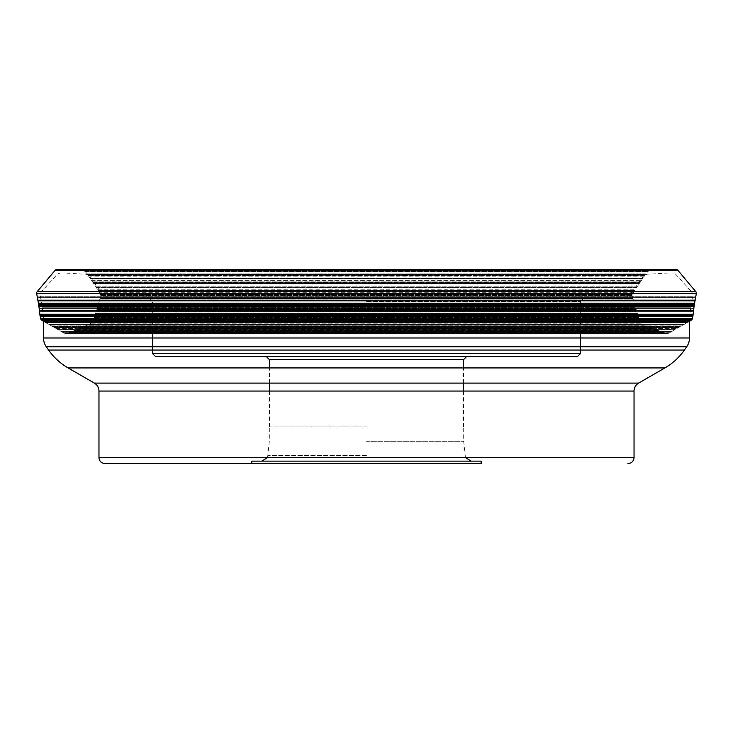 <?xml version="1.0" encoding="UTF-8"?>
<svg xmlns="http://www.w3.org/2000/svg" width="733" height="733" viewBox="0 0 733 733"><rect width="100%" height="100%" fill="white"/><g stroke="black" fill="none" stroke-linecap="round" stroke-linejoin="round"><path stroke-width="0.55" stroke-dasharray="3.67 2.75" d="M671.84 272.988L61.16 272.988L671.84 272.988A6.111 6.111 0 0 1 676.357 274.985L691.091 291.148L41.909 291.148L691.091 291.148A6.111 6.111 0 0 1 692.603 296.214L689.487 316.042L43.513 316.042L689.487 316.042L689.487 321.402L680.316 326.551A75.261 75.261 0 0 0 679.848 326.817A74.326 74.326 0 0 0 679.518 327A73.401 73.401 0 0 0 679.06 327.257A72.466 72.466 0 0 0 678.74 327.449L668.212 333.359A2.254 2.254 0 0 1 667.836 333.506L667.342 333.588A2.483 2.483 0 0 1 666.434 333.469L663.53 332.535L69.47 332.535A85.825 85.825 0 0 1 69.589 332.48A86.018 86.018 0 0 1 69.882 332.361A86.292 86.292 0 0 1 70.276 332.205A86.421 86.421 0 0 1 70.744 332.012A86.448 86.448 0 0 1 70.954 331.939L74.418 330.583A172.924 172.924 0 0 0 75.023 330.345A171.971 171.971 0 0 0 77.231 329.456A167.692 167.692 0 0 0 78.449 328.943L78.495 328.925A144.236 144.236 0 0 1 78.99 328.714A141.157 141.157 0 0 1 79.338 328.576A140.534 140.534 0 0 1 79.824 328.366A140.131 140.131 0 0 1 80.181 328.228L80.227 328.21A153.838 153.838 0 0 0 80.667 328.027A149.55 149.55 0 0 0 82.38 327.312A135.917 135.917 0 0 0 84.084 326.579L87.273 325.168A71.064 71.064 0 0 1 87.465 325.086A71.861 71.861 0 0 1 87.713 324.976A73.804 73.804 0 0 1 88.546 324.618A75.123 75.123 0 0 1 88.666 324.563L644.334 324.563L640.981 322.639A2.511 2.511 0 0 1 640.972 322.639L640.669 322.227A2.584 2.584 0 0 1 640.486 321.86L639.332 319.029L93.668 319.029A54.233 54.233 0 0 1 93.705 318.892A54.132 54.132 0 0 1 93.806 318.598A53.985 53.985 0 0 1 93.934 318.204A53.701 53.701 0 0 1 94.099 317.728A53.472 53.472 0 0 1 94.172 317.526L95.382 314.081A103.38 103.38 0 0 0 95.592 313.477A109.446 109.446 0 0 0 96.335 311.232A114.284 114.284 0 0 0 96.729 309.967L97.306 308.107A113.294 113.294 0 0 0 97.452 307.649A114.925 114.925 0 0 0 98.002 305.808A110.903 110.903 0 0 0 98.524 303.938L99.496 300.383A55.25 55.25 0 0 1 99.551 300.173A55.332 55.332 0 0 1 99.633 299.898A55.552 55.552 0 0 1 99.899 298.982A55.653 55.653 0 0 1 99.935 298.853L633.065 298.853L632.405 295.866A2.593 2.593 0 0 1 632.368 294.932L632.698 293.979A978.014 978.014 0 0 1 633.642 292.256L634.137 291.386A108.759 108.759 0 0 0 634.302 291.138A109.501 109.501 0 0 0 634.521 290.809A110.463 110.463 0 0 0 634.778 290.405A111.315 111.315 0 0 0 634.888 290.241L635.172 289.801A524.498 524.498 0 0 1 636.702 287.446L636.766 287.345A157.357 157.357 0 0 1 637.096 286.841A187.694 187.694 0 0 1 638.351 284.963A224.142 224.142 0 0 1 639.075 283.9L639.103 283.863A105.918 105.918 0 0 0 639.405 283.424A104.865 104.865 0 0 0 640.12 282.352L640.147 282.315A260.554 260.554 0 0 1 640.413 281.912A285.366 285.366 0 0 1 641.476 280.327A304.992 304.992 0 0 1 642.566 278.714L644.948 275.214A157.228 157.228 0 0 0 645.48 274.426L647.441 271.925A2.428 2.428 0 0 1 648.137 271.329A2.336 2.336 0 0 1 648.146 271.329A2.291 2.291 0 0 1 648.989 271.045L80.932 270.679A145.94 145.94 0 0 0 80.63 270.66A142.981 142.981 0 0 0 80.227 270.651A138.894 138.894 0 0 0 79.741 270.633L76.021 270.523A278.219 278.219 0 0 1 75.407 270.495A291.679 291.679 179.1 0 1 73.108 270.413A303.022 303.022 -179.4 0 1 71.807 270.358L71.761 270.358A59.923 59.923 0 0 1 71.229 270.33A60.555 60.555 0 0 1 70.854 270.312A60.986 60.986 0 0 1 69.937 270.248L69.406 270.202A328.366 328.366 173.2 0 1 67.491 270.056A331.087 331.087 -177.1 0 1 65.549 269.881L61.325 269.515A165.438 165.438 0 0 0 60.381 269.432L676.009 269.423M689.561 321.356L43.439 321.356L52.684 326.551A75.261 75.261 0 0 1 53.152 326.817A74.326 74.326 0 0 1 53.482 327A73.401 73.401 0 0 1 53.94 327.257A72.466 72.466 0 0 1 54.26 327.449L62.158 332.086L670.842 332.086L62.158 332.086L64.788 333.359A2.254 2.254 0 0 0 65.164 333.506L65.658 333.588A2.483 2.483 0 0 0 66.566 333.469L69.47 332.535L663.53 332.535A85.825 85.825 0 0 0 663.411 332.48A86.018 86.018 0 0 0 663.118 332.361A86.292 86.292 0 0 0 662.724 332.205A86.421 86.421 0 0 0 662.256 332.012A86.448 86.448 0 0 0 662.046 331.939L658.582 330.583A172.924 172.924 0 0 1 657.977 330.345A171.971 171.971 0 0 1 655.769 329.456A167.692 167.692 0 0 1 654.551 328.943L654.505 328.925A144.236 144.236 0 0 0 654.01 328.714A141.157 141.157 0 0 0 653.662 328.576A140.534 140.534 0 0 0 653.176 328.366A140.131 140.131 0 0 0 652.819 328.228L652.773 328.21A153.838 153.838 0 0 1 652.333 328.027A149.55 149.55 0 0 1 650.62 327.312A135.917 135.917 0 0 1 648.916 326.579L645.727 325.168A71.064 71.064 0 0 0 645.535 325.086A71.861 71.861 0 0 0 645.287 324.976A73.804 73.804 0 0 0 644.454 324.618A75.123 75.123 0 0 0 644.334 324.563L88.666 324.563L92.019 322.639A2.511 2.511 0 0 0 92.028 322.639L92.331 322.227A2.584 2.584 0 0 0 92.514 321.86L93.668 319.029L639.332 319.029A54.233 54.233 0 0 0 639.295 318.892A54.132 54.132 0 0 0 639.194 318.598A53.985 53.985 0 0 0 639.066 318.204A53.701 53.701 0 0 0 638.901 317.728A53.472 53.472 0 0 0 638.828 317.526L637.618 314.081A103.38 103.38 0 0 1 637.408 313.477A109.446 109.446 0 0 1 636.665 311.232A114.284 114.284 0 0 1 636.271 309.967L635.694 308.107A113.294 113.294 0 0 1 635.548 307.649A114.925 114.925 0 0 1 634.998 305.808A110.903 110.903 0 0 1 634.476 303.938L633.504 300.383A55.25 55.25 0 0 0 633.449 300.173A55.332 55.332 0 0 0 633.367 299.898A55.552 55.552 0 0 0 633.101 298.982A55.653 55.653 0 0 0 633.065 298.853L99.935 298.853L100.595 295.866A2.593 2.593 0 0 0 100.632 294.932L100.302 293.979A978.014 978.014 0 0 0 99.358 292.256L98.937 291.496L634.063 291.496L98.863 291.386A108.759 108.759 0 0 1 98.698 291.138A109.501 109.501 0 0 1 98.479 290.809A110.463 110.463 0 0 1 98.222 290.405A111.315 111.315 0 0 1 98.112 290.241L97.828 289.801A524.498 524.498 0 0 0 96.298 287.446L96.234 287.345A157.357 157.357 0 0 0 95.904 286.841A187.694 187.694 0 0 0 94.649 284.963A224.142 224.142 0 0 0 93.925 283.9L93.897 283.863A105.918 105.918 0 0 1 93.595 283.424A104.865 104.865 0 0 1 92.88 282.352L92.853 282.315A260.554 260.554 0 0 0 92.587 281.912A285.366 285.366 0 0 0 91.524 280.327A304.992 304.992 0 0 0 90.434 278.714L88.052 275.214A157.228 157.228 0 0 1 87.52 274.426L645.562 274.316L87.438 274.316L85.559 271.925A2.428 2.428 0 0 0 84.863 271.329A2.336 2.336 0 0 0 84.854 271.329A2.291 2.291 0 0 0 84.011 271.045L652.068 270.679A145.94 145.94 0 0 1 652.37 270.66A142.981 142.981 0 0 1 652.773 270.651A138.894 138.894 0 0 1 653.259 270.633L656.979 270.523A278.219 278.219 0 0 0 657.593 270.495A291.679 291.679 0 0 0 659.892 270.413A303.022 303.022 179.7 0 0 661.193 270.358L661.239 270.358A59.923 59.923 0 0 0 661.771 270.33A60.555 60.555 0 0 0 662.146 270.312A60.986 60.986 0 0 0 663.063 270.248L663.594 270.202A328.366 328.366 -176.7 0 0 665.509 270.056A331.087 331.087 5.6 0 0 667.451 269.881L671.675 269.515A165.438 165.438 0 0 1 672.619 269.432L672.757 269.423M672.958 269.423L60.042 269.423L672.958 269.423M673.013 269.423L59.987 269.423L673.013 269.423M673.38 269.423L59.62 269.423L673.38 269.423M43.439 321.356L44.191 321.851L688.809 321.851L44.191 321.851L52.684 326.551A75.261 75.261 0 0 1 53.152 326.817A74.326 74.326 0 0 1 53.482 327A73.401 73.401 0 0 1 53.94 327.257A72.466 72.466 0 0 1 54.26 327.449L64.788 333.359A2.254 2.254 0 0 0 65.164 333.506L65.658 333.588A2.483 2.483 0 0 0 66.566 333.469L69.47 332.535A85.825 85.825 0 0 1 69.589 332.48A86.018 86.018 0 0 1 69.882 332.361A86.292 86.292 0 0 1 70.276 332.205A86.421 86.421 0 0 1 70.744 332.012A86.448 86.448 0 0 1 70.954 331.939L74.418 330.583A172.924 172.924 0 0 0 75.023 330.345A171.971 171.971 0 0 0 77.231 329.456A167.692 167.692 0 0 0 78.449 328.943L78.495 328.925A144.236 144.236 0 0 1 78.99 328.714A141.157 141.157 0 0 1 79.338 328.576A140.534 140.534 0 0 1 79.824 328.366A140.131 140.131 0 0 1 80.181 328.228L80.227 328.21A153.838 153.838 0 0 0 80.667 328.027A149.55 149.55 0 0 0 82.38 327.312A135.917 135.917 0 0 0 84.084 326.579L87.273 325.168A71.064 71.064 0 0 1 87.465 325.086A71.861 71.861 0 0 1 87.713 324.976A73.804 73.804 0 0 1 88.546 324.618A75.123 75.123 0 0 1 88.666 324.563L92.019 322.639A2.511 2.511 0 0 0 92.028 322.639L92.331 322.227A2.584 2.584 0 0 0 92.514 321.86L93.668 319.029A54.233 54.233 0 0 1 93.705 318.892A54.132 54.132 0 0 1 93.806 318.598A53.985 53.985 0 0 1 93.934 318.204A53.701 53.701 0 0 1 94.099 317.728A53.472 53.472 0 0 1 94.172 317.526L95.382 314.081A103.38 103.38 0 0 0 95.592 313.477A109.446 109.446 0 0 0 96.335 311.232A114.284 114.284 0 0 0 96.729 309.967L97.306 308.107A113.294 113.294 0 0 0 97.452 307.649A114.925 114.925 0 0 0 98.002 305.808A110.903 110.903 0 0 0 98.524 303.938L99.496 300.383A55.25 55.25 0 0 1 99.551 300.173A55.332 55.332 0 0 1 99.633 299.898A55.552 55.552 0 0 1 99.899 298.982A55.653 55.653 0 0 1 99.935 298.853L100.595 295.866A2.593 2.593 0 0 0 100.632 294.932L100.302 293.979A978.014 978.014 0 0 0 99.358 292.256L98.863 291.386A108.759 108.759 0 0 1 98.698 291.138A109.501 109.501 0 0 1 98.479 290.809A110.463 110.463 0 0 1 98.222 290.405A111.315 111.315 0 0 1 98.112 290.241L97.828 289.801A524.498 524.498 0 0 0 96.298 287.446L96.234 287.345A157.357 157.357 0 0 0 95.904 286.841A187.694 187.694 0 0 0 94.649 284.963A224.142 224.142 0 0 0 93.925 283.9L93.897 283.863A105.918 105.918 0 0 1 93.595 283.424A104.865 104.865 0 0 1 92.88 282.352L92.853 282.315A260.554 260.554 0 0 0 92.587 281.912A285.366 285.366 0 0 0 91.524 280.327A304.992 304.992 0 0 0 90.434 278.714L88.052 275.214A157.228 157.228 0 0 1 87.52 274.426L85.559 271.925A2.428 2.428 0 0 0 84.863 271.329A2.336 2.336 0 0 0 84.854 271.329A2.291 2.291 0 0 0 84.011 271.045L80.932 270.679A145.94 145.94 0 0 0 80.63 270.66A142.981 142.981 0 0 0 80.227 270.651A138.894 138.894 0 0 0 79.741 270.633L76.021 270.523A278.219 278.219 0 0 1 75.407 270.495A291.679 291.679 0 0 1 73.108 270.413A303.022 303.022 0 0 1 71.807 270.358L71.761 270.358A59.923 59.923 0 0 1 71.229 270.33A60.555 60.555 0 0 1 70.854 270.312A60.986 60.986 0 0 1 69.937 270.248L69.406 270.202A328.366 328.366 0 0 1 67.491 270.056A331.087 331.087 0 0 1 65.549 269.881L61.325 269.515A165.438 165.438 0 0 0 60.381 269.432L60.243 269.423M692.969 315.749L40.031 315.749M37.301 297.149L695.699 297.149M668.45 272.988L647.441 274.243A6.111 6.111 0 0 0 642.777 276.863L90.223 276.863L642.777 276.863L632.341 291.899L100.659 291.899L632.341 291.899A15.292 15.292 0 0 1 619.788 298.468L113.212 298.468A15.292 15.292 0 0 1 100.659 291.899L90.223 276.863A6.111 6.111 0 0 0 85.559 274.243L647.441 274.243L85.559 274.243L64.55 272.988L668.45 272.988L64.55 272.988M113.212 298.468L619.788 298.468M366.5 298.468L149.413 298.468L366.5 298.468M366.5 301.529L580.527 301.529L366.5 301.529M577.476 356.559L155.524 356.559M366.5 426.89L269.313 426.89L366.5 426.89M366.5 441.257L463.687 441.257L366.5 441.257M251.84 461.13L481.16 461.13M366.5 461.13L471.026 461.13L366.5 461.13M481.16 463.577L251.84 463.577L481.16 463.577M98.964 457.465L634.036 457.465M638.626 383.102L94.374 383.102M634.036 391.046L98.964 391.046M68.096 367.929L664.904 367.929M48.58 350.044L684.42 350.044M46.28 346.755L686.72 346.755M43.513 337.986L689.487 337.986M61.16 272.988A6.111 6.111 0 0 0 56.643 274.985L41.909 291.148A6.111 6.111 0 0 0 40.397 296.214L43.513 316.042L43.513 321.356M40.397 296.214L692.603 296.214L40.397 296.214M56.643 274.985L676.357 274.985L56.643 274.985M41.653 320.174L691.347 320.174M57.889 329.575L675.111 329.575L57.889 329.575M675.011 329.63L57.989 329.63L675.011 329.63M58.228 329.777L674.772 329.777L58.228 329.777M60.857 331.316L672.143 331.316L60.857 331.316M61.031 331.426L671.969 331.426L61.031 331.426M671.73 331.563L61.27 331.563L671.73 331.563M62.039 332.022L670.961 332.022L62.039 332.022M62.332 332.168L670.668 332.168L62.332 332.168M62.378 332.196L670.622 332.196L62.378 332.196M670.31 332.351L62.69 332.351L670.31 332.351M64.788 333.359L668.212 333.359L64.788 333.359M667.836 333.506L65.164 333.506L667.836 333.506M65.658 333.588L667.342 333.588L65.658 333.588M66.162 333.57L666.838 333.57L66.162 333.57M66.566 333.469L666.434 333.469L66.566 333.469M666.324 333.442L66.676 333.442L666.324 333.442M68.609 332.809L664.391 332.809L68.609 332.809M69.223 332.608L663.777 332.608L69.223 332.608M69.589 332.48L663.411 332.48L69.589 332.48M69.882 332.361L663.118 332.361L69.882 332.361M70.276 332.205L662.724 332.205L70.276 332.205M70.744 332.012L662.256 332.012L70.744 332.012M70.954 331.939L662.046 331.939L70.954 331.939M661.523 331.728L71.477 331.728L661.523 331.728M74.299 330.629L658.701 330.629L74.299 330.629M658.582 330.583L74.418 330.583L658.582 330.583M75.023 330.345L657.977 330.345L75.023 330.345M77.231 329.456L655.769 329.456L77.231 329.456M78.449 328.943L654.551 328.943L78.449 328.943M654.505 328.925L78.495 328.925L654.505 328.925M78.99 328.714L654.01 328.714L78.99 328.714M79.338 328.576L653.662 328.576L79.338 328.576M79.824 328.366L653.176 328.366L79.824 328.366M80.181 328.228L652.819 328.228L80.181 328.228M652.773 328.21L80.227 328.21L652.773 328.21M80.667 328.027L652.333 328.027L80.667 328.027M82.38 327.312L650.62 327.312L82.38 327.312M84.084 326.579L648.916 326.579L84.084 326.579M648.806 326.533L84.194 326.533L648.806 326.533M84.451 326.414L648.549 326.414L84.451 326.414M87.273 325.168L645.727 325.168L87.273 325.168M87.465 325.086L645.535 325.086L87.465 325.086M87.713 324.976L645.287 324.976L87.713 324.976M88.546 324.618L644.454 324.618L88.546 324.618M88.849 324.472L644.151 324.472L88.849 324.472M88.895 324.453L644.105 324.453L88.895 324.453M643.794 324.288L89.206 324.288L643.794 324.288M91.304 323.207L641.696 323.207L91.304 323.207M91.643 322.987L641.357 322.987L91.643 322.987M92.019 322.639L640.981 322.639L92.019 322.639M92.331 322.227L640.669 322.227L92.331 322.227M92.514 321.86L640.486 321.86L92.514 321.86M640.44 321.75L92.56 321.75L640.44 321.75M93.329 319.863L639.671 319.863L93.329 319.863M93.567 319.258L639.433 319.258L93.567 319.258M93.705 318.892L639.295 318.892L93.705 318.892M93.806 318.598L639.194 318.598L93.806 318.598M93.934 318.204L639.066 318.204L93.934 318.204M94.099 317.728L638.901 317.728L94.099 317.728M638.828 317.526L94.172 317.526L638.828 317.526M95.345 314.191L637.655 314.191L95.345 314.191M637.618 314.081L95.382 314.081L637.618 314.081M95.592 313.477L637.408 313.477L95.592 313.477M96.335 311.232L636.665 311.232L96.335 311.232M636.271 309.967L96.729 309.967L636.271 309.967M96.738 309.922L636.262 309.922L96.738 309.922M96.903 309.408L636.097 309.408L96.903 309.408M97.013 309.042L635.987 309.042L97.013 309.042M97.177 308.529L635.823 308.529L97.177 308.529M97.287 308.153L635.713 308.153L97.287 308.153M97.306 308.107L635.694 308.107L97.306 308.107M97.452 307.649L635.548 307.649L97.452 307.649M98.002 305.808L634.998 305.808L98.002 305.808M98.524 303.938L634.476 303.938L98.524 303.938M98.561 303.819L634.439 303.819L98.561 303.819M634.357 303.535L98.643 303.535L634.357 303.535M99.496 300.383L633.504 300.383L99.496 300.383M99.551 300.173L633.449 300.173L99.551 300.173M99.633 299.898L633.367 299.898L99.633 299.898M99.899 298.982L633.101 298.982L99.899 298.982M99.981 298.652L633.019 298.652L99.981 298.652M633.01 298.606L99.99 298.606L633.01 298.606M100.073 298.239L632.927 298.239L100.073 298.239M100.366 296.92L632.634 296.92L100.366 296.92M632.405 295.866L100.595 295.866L632.405 295.866M100.65 295.454L632.35 295.454L100.65 295.454M100.632 294.932L632.368 294.932L100.632 294.932M100.513 294.437L632.487 294.437L100.513 294.437M100.357 294.07L632.643 294.07L100.357 294.07M632.698 293.979L100.302 293.979L632.698 293.979M633.642 292.256L99.358 292.256L633.642 292.256M98.863 291.386L634.137 291.386L98.863 291.386M98.698 291.138L634.302 291.138L98.698 291.138M98.479 290.809L634.521 290.809L98.479 290.809M98.222 290.405L634.778 290.405L98.222 290.405M634.888 290.241L98.112 290.241L634.888 290.241M97.828 289.801L635.172 289.801L97.828 289.801M96.298 287.446L636.702 287.446L96.298 287.446M636.766 287.345L96.234 287.345L636.766 287.345M95.904 286.841L637.096 286.841L95.904 286.841M94.649 284.963L638.351 284.963L94.649 284.963M93.925 283.9L639.075 283.9L93.925 283.9M639.103 283.863L93.897 283.863L639.103 283.863M93.595 283.424L639.405 283.424L93.595 283.424M93.384 283.112L639.616 283.112L93.384 283.112M93.091 282.672L639.909 282.672L93.091 282.672M92.88 282.352L640.12 282.352L92.88 282.352M640.147 282.315L92.853 282.315L640.147 282.315M92.587 281.912L640.413 281.912L92.587 281.912M91.524 280.327L641.476 280.327L91.524 280.327M90.434 278.714L642.566 278.714L90.434 278.714M90.361 278.613L642.639 278.613L90.361 278.613M642.804 278.357L90.196 278.357L642.804 278.357M644.664 275.635L88.336 275.635L644.664 275.635M88.207 275.452L644.793 275.452L88.207 275.452M88.052 275.214L644.948 275.214L88.052 275.214M87.52 274.426L645.48 274.426L87.52 274.426M87.319 274.151L645.681 274.151L87.319 274.151M645.718 274.115L87.282 274.115L645.718 274.115M645.947 273.821L87.053 273.821L645.947 273.821M85.559 271.925L647.441 271.925L85.559 271.925M85.275 271.631L647.725 271.631L85.275 271.631M84.396 271.128L648.604 271.128L84.396 271.128M84.011 271.045L648.989 271.045L84.011 271.045M649.099 271.027L83.901 271.027L649.099 271.027M81.94 270.789L651.06 270.789L81.94 270.789M81.308 270.715L651.692 270.715L81.308 270.715M80.932 270.679L652.068 270.679L80.932 270.679M80.63 270.66L652.37 270.66L80.63 270.66M80.227 270.651L652.773 270.651L80.227 270.651M653.259 270.633L79.741 270.633L653.259 270.633M79.54 270.624L653.46 270.624L79.54 270.624M654.001 270.605L78.999 270.605L654.001 270.605M76.14 270.523L656.86 270.523L76.14 270.523M656.979 270.523L76.021 270.523L656.979 270.523M657.593 270.495L75.407 270.495L657.593 270.495M73.108 270.413L659.892 270.413L73.108 270.413M71.807 270.358L661.193 270.358L71.807 270.358M661.239 270.358L71.761 270.358L661.239 270.358M71.229 270.33L661.771 270.33L71.229 270.33M70.854 270.312L662.146 270.312L70.854 270.312M70.313 270.275L662.687 270.275L70.313 270.275M69.937 270.248L663.063 270.248L69.937 270.248M663.108 270.239L69.892 270.239L663.108 270.239M69.406 270.202L663.594 270.202L69.406 270.202M67.491 270.056L665.509 270.056L67.491 270.056M65.549 269.881L667.451 269.881L65.549 269.881M667.882 269.845L65.118 269.845L667.882 269.845M671.162 269.561L61.838 269.561L671.162 269.561M61.618 269.533L671.382 269.533L61.618 269.533M61.325 269.515L671.675 269.515L61.325 269.515M672.619 269.432L60.381 269.432L672.619 269.432M677.878 270.294L55.122 270.294M43.98 321.714L689.02 321.714L43.98 321.714M688.69 321.915L44.31 321.915L688.69 321.915M44.585 322.071L688.415 322.071L44.585 322.071M44.951 322.273L688.049 322.273L44.951 322.273M45.4 322.52L687.6 322.52L45.4 322.52M45.593 322.621L687.407 322.621L45.593 322.621M686.913 322.896L46.087 322.896L686.913 322.896M48.735 324.371L684.265 324.371L48.735 324.371M684.155 324.426L48.845 324.426L684.155 324.426M49.413 324.746L683.587 324.746L49.413 324.746M51.493 325.892L681.507 325.892L51.493 325.892M52.648 326.533L680.352 326.533L52.648 326.533M680.316 326.551L52.684 326.551L680.316 326.551M53.152 326.817L679.848 326.817L53.152 326.817M53.482 327L679.518 327L53.482 327M53.94 327.257L679.06 327.257L53.94 327.257M54.26 327.449L678.74 327.449L54.26 327.449M678.694 327.477L54.306 327.477L678.694 327.477M678.291 327.715L54.709 327.715L678.291 327.715M56.304 328.641L676.696 328.641L56.304 328.641M41.744 320.239L691.256 320.239M41.332 319.918L691.668 319.918M41.002 319.533L691.998 319.533L40.993 319.524M43.513 319.075L689.487 319.075M692.355 318.69L40.645 318.69M40.159 316.354L692.841 316.354M40.077 315.996L692.923 315.996M692.932 315.95L40.068 315.95M40.013 315.621L692.987 315.621M39.903 314.695L693.097 314.695M39.866 314.42L693.134 314.42M39.848 314.21L693.152 314.21M693.51 311.076L39.49 311.076M39.454 310.792L693.546 310.792M693.555 310.673L39.445 310.673M39.215 308.804L693.785 308.804M42.074 306.935L690.926 306.935M38.913 306.458L694.087 306.458M694.087 306.412L38.913 306.412M38.858 306.027L694.142 306.027M38.776 305.505L694.224 305.505M41.799 305.13L691.201 305.13M38.638 304.598L694.362 304.598M694.371 304.543L38.629 304.543M38.4 303.242L694.6 303.242M37.988 300.897L695.012 300.897M37.869 300.255L695.131 300.255M695.15 300.136L37.85 300.136M696.313 293.612L36.687 293.612M37.218 291.624L695.782 291.624M580.527 353.508L152.473 353.508M269.423 359.619L463.577 359.619M366.5 455.55L268.067 455.55L366.5 455.55M65.805 333.588L667.195 333.588L65.805 333.588M580.527 337.986L580.527 301.529L583.587 298.468M152.473 337.986L152.473 301.529L149.413 298.468M152.473 350.044L152.473 346.755M580.527 350.044L580.527 346.755M269.423 426.89L269.423 391.046M269.423 383.102L269.423 367.929M463.577 426.89L463.577 391.046M463.577 383.102L463.577 367.929M465.418 457.465L463.687 441.257L463.687 426.89M267.582 457.465L269.313 441.257L269.313 426.89"/><path stroke-width="1.1" d="M672.757 269.423L60.243 269.423L672.757 269.423M56.991 269.423A2.446 2.446 0 0 0 55.122 270.294A2.446 2.446 0 0 1 56.991 269.423L676.009 269.423A2.446 2.446 0 0 1 677.878 270.294L695.782 291.624A2.446 2.446 0 0 1 696.313 293.612L695.699 297.149L37.301 297.149L37.869 300.255A266.858 266.858 0 0 1 37.988 300.897A268.186 268.186 0 0 1 38.4 303.242A262.551 262.551 0 0 1 38.629 304.543L38.638 304.598A58.402 58.402 0 0 1 38.776 305.505A57.861 57.861 0 0 1 38.858 306.027A57.431 57.431 0 0 1 38.913 306.412L38.913 306.458A229.631 229.631 0 0 1 38.977 306.935A221.962 221.962 0 0 1 39.215 308.804A199.852 199.852 0 0 1 39.445 310.673L39.49 311.076A1607.716 1607.716 0 0 1 39.848 314.21A108.145 108.145 0 0 0 39.866 314.42A108.557 108.557 0 0 0 39.903 314.695A109.538 109.538 0 0 0 40.013 315.621L692.969 315.749L692.355 318.69A2.346 2.346 0 0 1 691.347 320.174L689.487 321.402L689.487 337.986L43.513 337.986A15.292 15.292 0 0 0 46.28 346.755L48.58 350.044A61.151 61.151 0 0 0 68.096 367.929L94.374 383.102A9.172 9.172 0 0 1 98.964 391.046L98.964 457.465A6.111 6.111 0 0 0 105.076 463.577L481.16 463.577L481.16 461.13L251.84 461.13L251.84 463.577M695.782 291.624L37.218 291.624L55.122 270.294L37.218 291.624A2.446 2.446 0 0 0 36.687 293.612L37.869 300.255A266.858 266.858 0 0 1 37.988 300.897A268.186 268.186 0 0 1 38.4 303.242A262.551 262.551 0 0 1 38.629 304.543L38.638 304.598A58.402 58.402 0 0 1 38.776 305.505A57.861 57.861 0 0 1 38.858 306.027A57.431 57.431 0 0 1 38.913 306.412L38.913 306.458A229.631 229.631 0 0 1 38.977 306.935A221.962 221.962 0 0 1 39.215 308.804A199.852 199.852 0 0 1 39.445 310.673L39.49 311.076A1607.716 1607.716 0 0 1 39.848 314.21A108.145 108.145 0 0 0 39.866 314.42A108.557 108.557 0 0 0 39.903 314.695A109.538 109.538 0 0 0 40.013 315.621L40.645 318.69A2.346 2.346 0 0 0 41.653 320.174L43.439 321.356L689.561 321.356M695.699 297.149L695.131 300.255A266.858 266.858 0 0 0 695.012 300.897A268.186 268.186 0 0 0 694.6 303.242A262.551 262.551 0 0 0 694.371 304.543L694.362 304.598A58.402 58.402 0 0 0 694.224 305.505A57.861 57.861 0 0 0 694.142 306.027A57.431 57.431 0 0 0 694.087 306.412L694.087 306.458A229.631 229.631 0 0 0 694.023 306.935A221.962 221.962 0 0 0 693.785 308.804A199.852 199.852 0 0 0 693.555 310.673L693.51 311.076A1607.716 1607.716 0 0 0 693.152 314.21A108.145 108.145 0 0 1 693.134 314.42A108.557 108.557 0 0 1 693.097 314.695A109.538 109.538 0 0 1 692.987 315.621L692.969 315.749M580.527 353.508L152.473 353.508L155.524 356.559L577.476 356.559L580.527 353.508L580.527 350.044M105.076 463.577L481.16 463.577M627.924 463.577A6.111 6.111 0 0 0 634.036 457.465L98.964 457.465M98.964 391.046L634.036 391.046L634.036 457.465M634.036 391.046A9.172 9.172 0 0 1 638.626 383.102L94.374 383.102M68.096 367.929L664.904 367.929L638.626 383.102M664.904 367.929A61.151 61.151 0 0 0 684.42 350.044L48.58 350.044M46.28 346.755L686.72 346.755L684.42 350.044M686.72 346.755A15.292 15.292 0 0 0 689.487 337.986M43.513 321.356L43.513 337.986M37.218 291.624A2.446 2.446 0 0 0 36.687 293.612L37.301 297.149M40.031 315.749L40.645 318.69A2.346 2.346 0 0 0 41.653 320.174L43.439 321.356M55.122 270.294L677.878 270.294M36.687 293.612L696.313 293.612M37.85 300.136L695.15 300.136M695.131 300.255L37.869 300.255M37.988 300.897L695.012 300.897M38.4 303.242L694.6 303.242M38.629 304.543L694.371 304.543M694.362 304.598L38.638 304.598M41.799 305.13L691.201 305.13M38.776 305.505L694.224 305.505M38.858 306.027L694.142 306.027M38.913 306.412L694.087 306.412M694.087 306.458L38.913 306.458M42.074 306.935L690.926 306.935M39.215 308.804L693.785 308.804M39.445 310.673L693.555 310.673M693.546 310.792L39.454 310.792M39.49 311.076L693.51 311.076M39.848 314.21L693.152 314.21M39.866 314.42L693.134 314.42M39.903 314.695L693.097 314.695M692.987 315.621L40.013 315.621M40.068 315.95L692.932 315.95M692.923 315.996L40.077 315.996M692.841 316.354L40.159 316.354M40.645 318.69L692.355 318.69M43.513 319.075L689.487 319.075M40.993 319.524L692.007 319.524L41.002 319.533M41.332 319.918L691.668 319.918M41.653 320.174L691.347 320.174M691.256 320.239L41.744 320.239M463.577 367.929L463.577 359.619L269.423 359.619L266.363 356.559M152.473 353.508L152.473 350.044M152.473 346.755L152.473 337.986M580.527 346.755L580.527 337.986M463.577 359.619L466.637 356.559M269.423 391.046L269.423 383.102M269.423 367.929L269.423 359.619M463.577 391.046L463.577 383.102M267.582 457.465L261.974 461.13M465.418 457.465L471.026 461.13"/></g></svg>

